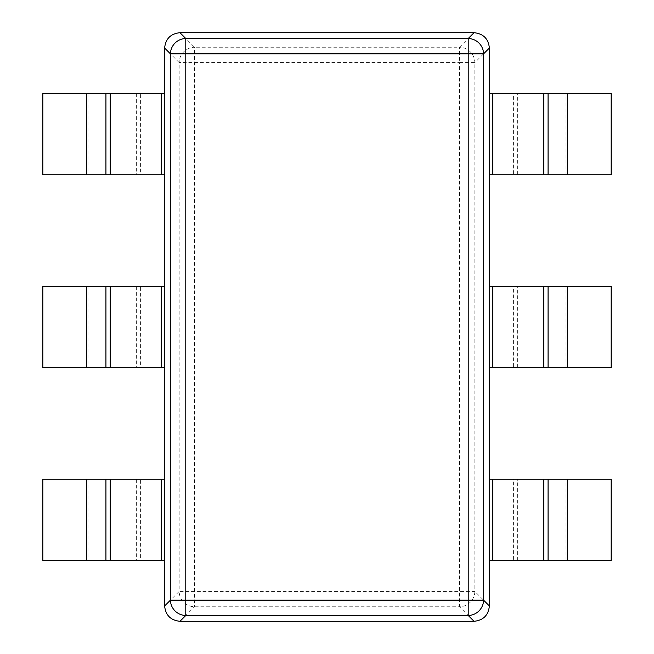 <?xml version="1.0" encoding="UTF-8"?>
<svg xmlns="http://www.w3.org/2000/svg" width="654" height="654" viewBox="0 0 654 654"><rect width="100%" height="100%" fill="white"/><g stroke="black" fill="none" stroke-linecap="round" stroke-linejoin="round"><path stroke-width="0.49" stroke-dasharray="3.27 2.45" d="M489.372 605.947L489.372 48.053L474.845 62.58A15.467 15.238 45 0 0 459.492 47.235L459.492 62.58L474.845 62.58L474.845 591.42L459.492 591.42L459.492 606.765A15.467 15.238 135 0 0 474.845 591.42L489.372 605.947C488.424 615.234 483.306 620.344 474.019 621.3L179.981 621.3L194.508 606.765L194.508 47.235A15.467 15.238 -45 0 0 179.155 62.58L459.492 62.58L459.492 591.42L179.155 591.42A15.467 15.238 -135 0 0 194.508 606.765L459.492 606.765L474.019 621.3M179.981 621.3C170.694 620.344 165.576 615.234 164.628 605.947L164.628 48.053C165.576 38.766 170.694 33.656 179.981 32.7L474.019 32.7C483.306 33.656 488.424 38.766 489.372 48.053M140.602 479.227L88.903 479.227L88.903 560.413L164.628 560.413L164.628 479.227L140.602 479.227L140.602 560.413M42.845 479.227L88.903 479.227M42.845 560.413L88.903 560.413M44.971 479.227L44.971 560.413M140.602 286.403L88.903 286.403L88.903 367.597L164.628 367.597L164.628 286.403L140.602 286.403L140.602 367.597M42.845 286.403L88.903 286.403M42.845 367.597L88.903 367.597M44.971 286.403L44.971 367.597M140.602 93.587L88.903 93.587L88.903 174.773L164.628 174.773L164.628 93.587L140.602 93.587L140.602 174.773M42.845 93.587L88.903 93.587M42.845 174.773L88.903 174.773M44.971 93.587L44.971 174.773M513.398 560.413L565.097 560.413L565.097 479.227L489.372 479.227L489.372 560.413L513.398 560.413L513.398 479.227M611.155 560.413L565.097 560.413M611.155 479.227L565.097 479.227M609.029 560.413L609.029 479.227M513.398 367.597L565.097 367.597L565.097 286.403L489.372 286.403L489.372 367.597L513.398 367.597L513.398 286.403M611.155 367.597L565.097 367.597M611.155 286.403L565.097 286.403M609.029 367.597L609.029 286.403M513.398 174.773L565.097 174.773L565.097 93.587L489.372 93.587L489.372 174.773L513.398 174.773L513.398 93.587M611.155 174.773L565.097 174.773M611.155 93.587L565.097 93.587M609.029 174.773L609.029 93.587M474.019 32.7L459.492 47.235L194.508 47.235L179.981 32.7M164.628 605.947L179.155 591.42L179.155 62.58L164.628 48.053M136.334 479.227L136.334 560.413M161.195 479.227L161.195 560.413M136.334 286.403L136.334 367.597M161.195 286.403L161.195 367.597M136.334 93.587L136.334 174.773M161.195 93.587L161.195 174.773M517.666 560.413L517.666 479.227M492.805 560.413L492.805 479.227M517.666 367.597L517.666 286.403M492.805 367.597L492.805 286.403M517.666 174.773L517.666 93.587M492.805 174.773L492.805 93.587"/><path stroke-width="0.98" d="M489.372 605.947L483.568 600.143A15.467 15.238 135 0 1 468.215 615.488L468.215 600.143L483.568 600.143L483.568 53.857L468.215 53.857L468.215 38.512L185.785 38.512L185.785 53.857L170.432 53.857A15.467 15.238 -45 0 1 185.785 38.512L179.981 32.7L474.019 32.7C483.306 33.656 488.424 38.766 489.372 48.053L489.372 605.947C488.424 615.234 483.306 620.344 474.019 621.3L179.981 621.3C170.694 620.344 165.576 615.234 164.628 605.947L164.628 48.053C165.576 38.766 170.694 33.656 179.981 32.7M179.981 621.3L185.785 615.488A15.467 15.238 -135 0 1 170.432 600.143L185.785 600.143L185.785 615.488L468.215 615.488L474.019 621.3M161.195 560.413L164.628 560.413L164.628 479.227L161.195 479.227L161.195 560.413L42.845 560.413L42.845 479.227L161.195 479.227M161.195 367.597L164.628 367.597L164.628 286.403L161.195 286.403L161.195 367.597L42.845 367.597L42.845 286.403L161.195 286.403M161.195 174.773L164.628 174.773L164.628 93.587L161.195 93.587L161.195 174.773L42.845 174.773L42.845 93.587L161.195 93.587M492.805 479.227L489.372 479.227L489.372 560.413L492.805 560.413L492.805 479.227L611.155 479.227L611.155 560.413L492.805 560.413M492.805 286.403L489.372 286.403L489.372 367.597L492.805 367.597L492.805 286.403L611.155 286.403L611.155 367.597L492.805 367.597M492.805 93.587L489.372 93.587L489.372 174.773L492.805 174.773L492.805 93.587L611.155 93.587L611.155 174.773L492.805 174.773M468.215 53.857L185.785 53.857L185.785 600.143L468.215 600.143L468.215 53.857M164.628 48.053L170.432 53.857L170.432 600.143L164.628 605.947M489.372 48.053L483.568 53.857A15.467 15.238 45 0 0 468.215 38.512L474.019 32.7M110.199 479.227L110.199 560.413M105.932 479.227L105.932 560.413M86.778 479.227L86.778 560.413M110.199 286.403L110.199 367.597M105.932 286.403L105.932 367.597M86.778 286.403L86.778 367.597M110.199 93.587L110.199 174.773M105.932 93.587L105.932 174.773M86.778 93.587L86.778 174.773M543.801 560.413L543.801 479.227M548.068 560.413L548.068 479.227M567.222 560.413L567.222 479.227M543.801 367.597L543.801 286.403M548.068 367.597L548.068 286.403M567.222 367.597L567.222 286.403M543.801 174.773L543.801 93.587M548.068 174.773L548.068 93.587M567.222 174.773L567.222 93.587"/></g></svg>
